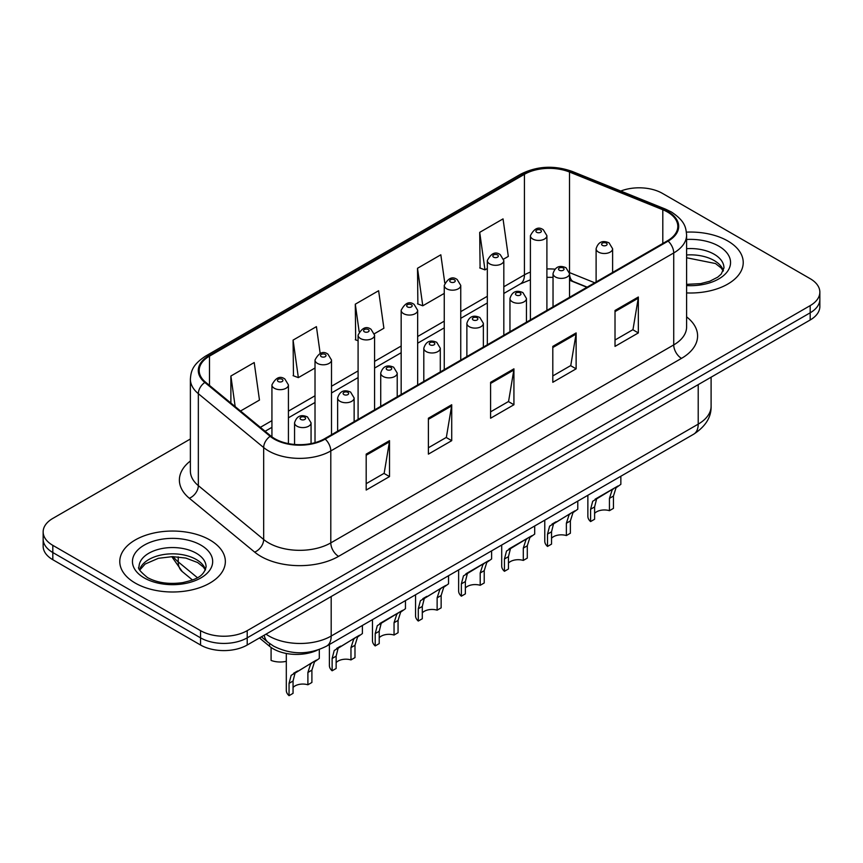 <?xml version="1.0" encoding="UTF-8"?>
<svg xmlns="http://www.w3.org/2000/svg" width="863" height="863" viewBox="0 0 863 863"><rect width="100%" height="100%" fill="white"/><g stroke="black" fill="none" stroke-linecap="round" stroke-linejoin="round"><path stroke-width="1.29" d="M586.926 287.271L570.508 280.637A43.991 25.394 0 0 0 569.526 280.248M317.347 650.173A32.988 19.051 180 0 1 269.58 646.29L259.461 637.951M727.768 240.971A52.783 30.475 0 0 0 686.419 232.136A52.783 30.475 0 0 1 727.768 240.971A52.783 30.475 0 0 1 743.226 262.525A52.783 30.475 0 0 0 727.768 240.971M209.882 539.968A52.783 30.475 0 0 0 152.363 533.366A52.783 30.475 0 0 0 119.774 561.522A52.783 30.475 0 0 0 135.232 583.064A52.783 30.475 0 0 0 192.762 589.677A52.783 30.475 0 0 0 225.351 561.522A52.783 30.475 0 0 0 209.882 539.968A52.783 30.475 0 0 0 152.363 533.366A52.783 30.475 0 0 0 119.774 561.522A52.783 30.475 0 0 0 135.232 583.064A52.783 30.475 0 0 0 192.762 589.677A52.783 30.475 0 0 0 225.351 561.522A52.783 30.475 0 0 0 209.882 539.968M667.498 212.018A35.189 20.313 180 0 1 677.811 226.386A35.189 20.313 180 0 1 667.498 240.755L324.585 438.728A35.189 20.313 180 0 1 270.874 436.02L205.545 382.158A35.189 20.313 180 0 1 199.18 370.497A35.189 20.313 180 0 1 209.482 356.139L524.434 174.304A35.189 20.313 180 0 1 569.504 172.028L662.806 209.741A35.189 20.313 180 0 1 667.498 212.018M668.124 211.662A36.073 20.82 0 0 0 663.302 209.321L570.001 171.608A36.073 20.82 0 0 0 523.809 173.938L208.868 355.772A36.073 20.82 0 0 0 204.822 382.449L270.151 436.311A36.073 20.82 0 0 0 325.2 439.094L668.124 241.111A36.073 20.82 0 0 0 668.124 211.662M190.378 438.997L52.816 518.415A32.988 19.051 0 0 0 43.15 531.888L43.15 546.257A32.988 19.051 0 0 0 52.816 559.72L200.55 645.017L200.55 637.843A32.988 19.051 0 0 0 247.206 637.843L810.184 312.805A32.988 19.051 0 0 0 819.85 299.342A32.988 19.051 0 0 1 810.184 312.805L247.206 637.843A32.988 19.051 0 0 1 200.55 637.843L52.816 552.536L200.55 637.843L200.55 630.659A32.988 19.051 0 0 0 247.206 630.659L810.184 305.621A32.988 19.051 0 0 0 819.85 292.158A32.988 19.051 0 0 0 810.184 278.684L662.45 193.388A32.988 19.051 0 0 0 620.734 191.047M43.15 539.073A32.988 19.051 0 0 0 52.816 552.536A32.988 19.051 0 0 1 43.15 539.073M366.182 454.132L366.182 490.044L389.515 476.581L389.515 440.659L366.182 454.132M366.182 483.679L384.154 473.302L389.418 441.856A8.803 5.081 -120 0 0 389.515 440.659M383.992 473.399L389.515 476.581M428.393 418.221L428.393 454.132L451.716 440.669L451.716 404.747L428.393 418.221M428.393 447.757L446.354 437.39L451.619 405.944A8.803 5.081 -120 0 0 451.716 404.747M446.203 437.476L451.716 440.669M615.017 310.475L615.017 346.387L638.34 332.924L638.34 297.001L615.017 310.475M615.017 340.011L632.978 329.644L638.242 298.199A8.803 5.081 -120 0 0 638.34 297.001M632.816 329.731L638.34 332.924M552.805 346.387L552.805 382.298L576.128 368.835L576.128 332.924L552.805 346.387M552.805 375.934L570.767 365.556L576.042 334.11A8.803 5.081 -120 0 0 576.128 332.924M570.616 365.653L576.128 368.835M490.594 382.298L490.594 418.221L513.927 404.747L513.927 368.835L490.594 382.298M490.594 411.845L508.566 401.468L513.83 370.022A8.803 5.081 -120 0 0 513.927 368.835M508.404 401.565L513.927 404.747M686.603 292.924A52.783 30.475 0 0 0 743.226 262.525A52.783 30.475 0 0 1 686.603 292.924M43.15 531.888A32.988 19.051 0 0 0 52.816 545.351L200.55 630.659M240.54 411.004L259.472 400.076L254.207 362.546L230.885 376.02L230.885 403.043M444.769 282.881L440.831 254.801L417.509 268.274L417.875 303.97M503.658 259.094L508.307 256.419L503.043 218.889L479.709 232.352L480.087 268.059M320.173 353.431L316.419 326.635L293.086 340.098L293.463 375.804M374.423 333.711L383.895 328.242L378.62 290.723L355.297 304.186L355.675 339.882M358.091 340.788L355.297 339.742M355.297 304.186L359.148 331.619M417.509 268.274L422.773 305.793L444.251 293.398M422.773 305.793L417.509 303.83M479.709 232.352L484.974 269.882L487.325 268.522M484.974 269.882L479.709 267.918M293.086 340.098L298.35 377.627L315.017 368.016M298.35 377.627L293.086 375.664M230.885 376.02L235.168 406.581M200.55 645.017A32.988 19.051 0 0 0 247.206 645.017L810.184 319.99A32.988 19.051 0 0 0 819.85 306.516L819.85 292.158M594.607 513.377A10.992 6.354 180 0 1 609.44 510.68L609.44 498.372L612.137 490.044L614.035 488.285L599.127 496.883L596.581 499.03L594.607 506.937L594.607 519.246L590.594 521.565A16.494 9.525 180 0 1 587.865 516.311L587.865 495.297M590.594 521.565L590.594 509.246L592.698 501.274L615.351 487.519M620.853 476.247L620.853 484.337L616.02 487.8L613.453 496.052L613.453 508.372L609.44 510.68M595.136 499.192L599.127 496.883L595.136 499.192M551.533 538.253A10.992 6.354 180 0 1 566.365 535.556L566.365 523.237L569.051 514.92L570.95 513.151L553.507 523.895L551.533 531.802L551.533 544.121L547.52 546.43A16.494 9.525 180 0 1 544.78 541.187L544.78 520.162M547.52 546.43L547.52 534.121L549.612 526.139L572.277 512.385M577.779 501.123L577.779 509.213L572.946 512.676L570.378 520.928L570.378 533.237L566.365 535.556M552.05 524.068L556.052 521.759L552.05 524.068M508.447 563.118A10.992 6.354 180 0 1 523.291 560.421L523.291 548.113L525.977 539.796L527.876 538.027L512.967 546.624L510.421 548.771L508.447 556.678L508.447 568.987L504.445 571.306A16.494 9.525 180 0 1 501.705 566.052L501.705 545.038M504.445 571.306L504.445 558.987L506.538 551.015L529.202 537.261M534.693 525.988L534.693 534.089L529.86 537.541L527.293 545.794L527.293 558.113L523.291 560.421M508.976 548.933L512.967 546.624L508.976 548.933M465.373 587.994A10.992 6.354 180 0 1 480.206 585.297L480.206 572.978L482.902 564.661L484.801 562.892L469.893 571.5L467.347 573.636L465.373 581.543L465.373 593.863L461.36 596.182A16.494 9.525 180 0 1 458.631 590.928L458.631 569.904M461.36 596.182L461.36 583.863L463.463 575.891L486.117 562.126M491.619 550.864L491.619 558.954L486.786 562.417L484.219 570.67L484.219 582.978L480.206 585.297M465.891 573.809L469.893 571.5L465.891 573.809M422.298 612.859A10.992 6.354 180 0 1 437.131 610.173L437.131 597.854L439.817 589.537L441.716 587.768L424.272 598.512L422.298 606.419L422.298 618.739L418.285 621.047A16.494 9.525 180 0 1 415.545 615.794L415.545 594.78M418.285 621.047L418.285 608.739L420.378 600.756L443.043 587.002M448.544 575.729L448.544 583.83L443.711 587.293L441.144 595.535L441.144 607.854L437.131 610.173M422.816 598.674L426.818 596.365L422.816 598.674M379.213 637.735A10.992 6.354 180 0 1 394.046 635.039L394.046 622.719L396.743 614.402L398.641 612.633L383.733 621.241L381.187 623.388L379.213 631.285L379.213 643.604L375.2 645.923A16.494 9.525 180 0 1 372.471 640.67L372.471 619.645M375.2 645.923L375.2 633.604L377.304 625.632L399.957 611.878M405.459 600.605L405.459 608.695L400.626 612.158L398.059 620.411L398.059 632.719L394.046 635.039M379.742 623.55L383.733 621.241L379.742 623.55M336.139 662.601A10.992 6.354 180 0 1 350.971 659.915L350.971 647.595L353.668 639.278L355.556 637.509L338.113 648.253L336.139 656.16L336.139 668.48L332.126 670.788A16.494 9.525 180 0 1 329.396 665.535L329.396 644.521M332.126 670.788L332.126 658.48L334.218 650.497L356.883 636.743M362.384 625.47L362.384 633.571L357.552 637.034L354.984 645.276L354.984 657.595L350.971 659.915M336.656 648.426L340.658 646.107L336.656 648.426M293.053 687.477A10.992 6.354 180 0 1 307.897 684.78L307.897 672.471L310.583 664.143L312.482 662.374L295.027 673.129L293.053 681.036L293.053 693.345L289.051 695.664A16.494 9.525 180 0 1 286.311 690.411L286.311 653.464M289.051 695.664L289.051 683.345L291.144 675.373L313.808 661.619M319.299 649.505L319.299 658.437L314.477 661.899L311.899 670.152L311.899 682.471L307.897 684.78M293.582 673.291L297.584 670.983L293.582 673.291M271.09 648.102L271.09 660.422A16.494 9.525 180 0 0 286.311 661.317M269.58 643.507L269.58 646.29M686.603 316.883A54.984 31.748 180 0 1 681.5 358.372L338.576 556.355A10.992 6.354 60 0 1 330.799 542.892L673.723 344.909A43.991 25.394 0 0 0 686.603 326.948L686.603 235.006A43.991 25.394 180 0 1 673.723 252.956A10.992 6.354 -120 0 0 668.124 241.111M338.576 556.355A54.984 31.748 180 0 1 260.82 556.355A54.984 31.748 180 0 1 254.661 552.115L189.331 498.253A54.984 31.748 180 0 1 190.378 460.993M268.598 542.892A43.991 25.394 0 0 0 330.799 542.892L330.799 450.939A43.991 25.394 180 0 1 263.668 447.552L198.339 393.69A43.991 25.394 180 0 1 190.378 379.116L190.378 471.069A43.991 25.394 0 0 0 198.339 485.632L263.668 539.494A43.991 25.394 0 0 0 268.598 542.892M686.603 235.006C685.891 227.444 685.19 221.155 671.446 212.007L665.664 209.202A10.992 5.146 112 0 0 663.302 209.321M665.664 209.202L572.363 171.489C554.143 165.038 536.851 165.976 520.486 174.294A10.992 6.354 60 0 1 523.809 173.938M208.868 355.772A10.992 6.354 -120 0 0 205.545 356.128C192.212 364.876 190.993 371.457 190.378 379.116M204.822 382.449A10.992 7.357 129.5 0 0 198.339 393.69L198.339 485.632A10.992 7.357 -50.5 0 1 189.331 498.253M572.363 171.489A10.992 5.146 112 0 0 570.001 171.608M270.151 436.311A10.992 7.357 129.5 0 0 263.668 447.552L263.668 539.494A10.992 7.357 -50.5 0 1 254.661 552.115M325.2 439.094A10.992 6.354 60 0 1 330.799 450.939L673.723 252.956L673.723 344.909A10.992 6.354 60 0 0 681.5 358.372M247.206 630.659L247.206 645.017M810.184 305.621L810.184 319.99M52.816 545.351L52.816 559.72M209.482 356.139L209.482 385.405M662.806 209.741L662.806 243.463M569.504 172.028L569.504 272.589A35.189 20.313 0 0 0 569.44 272.568M594.704 282.773L569.504 272.589A19.795 9.266 -68 0 0 569.504 273.086M554.79 269.159A35.189 20.313 0 0 0 546.905 268.965M530.4 272.093A35.189 20.313 0 0 0 524.434 274.866L503.819 286.764M524.434 174.304L524.434 274.866A19.795 11.424 60 0 1 520.335 283.927L503.819 293.463M487.325 296.289L460.745 311.64M444.251 321.155L417.66 336.505M401.166 346.031L374.585 361.381M358.091 370.907L331.511 386.246M315.017 395.772L288.425 411.122M271.931 420.648L260.346 427.336M587.164 287.131L573.431 281.575A19.795 9.266 -68 0 1 569.526 273.679M490.594 383.442L513.83 370.022M552.805 347.53L576.042 334.11M615.017 311.608L638.242 298.199M428.393 419.353L451.619 405.944M366.182 455.265L389.418 441.856M266.031 634.154A43.991 25.394 0 0 0 268.986 636.042A43.991 25.394 0 0 0 331.187 636.042L698.21 424.143A43.991 25.394 0 0 0 711.101 406.182C711.414 417.099 705.61 426.441 693.658 434.208L326.635 646.107A21.996 12.697 60 0 0 331.187 636.042L331.187 596.538M698.21 384.639L698.21 424.143A21.996 12.697 60 0 1 693.658 434.208M264.251 635.19A21.996 14.714 129.5 0 0 268.08 642.342L261.403 636.829M173.344 556.635A43.991 25.394 0 0 0 178.231 561.889L178.231 556.883M192.481 580.001L182.255 571.576A21.996 14.714 129.5 0 1 178.231 561.889L197.4 577.692M598.523 252.104A8.252 4.757 180 0 1 596.106 248.738C598.221 241.974 602.536 240.011 609.051 242.859L612.611 248.738A8.252 4.757 180 0 1 607.52 253.139A8.252 4.757 180 0 1 598.523 252.104M606.301 243.129A2.751 1.586 0 0 0 602.417 243.129A2.751 1.586 0 0 0 602.417 245.372A2.751 1.586 0 0 0 606.301 245.372A2.751 1.586 0 0 0 606.301 243.129M614.035 488.285L618.027 485.977M609.44 498.372L613.453 496.052M590.594 509.246L594.607 506.937M546.905 310.378L546.905 235.675A8.252 4.757 180 0 1 541.813 240.076A8.252 4.757 180 0 1 532.816 239.04A8.252 4.757 180 0 1 530.4 235.675L530.4 319.903M536.71 232.309A2.751 1.586 0 0 0 540.594 232.309A2.751 1.586 0 0 0 540.594 230.065A2.751 1.586 0 0 0 536.71 230.065A2.751 1.586 0 0 0 536.71 232.309M723.399 270.68A33.517 19.353 0 0 0 714.143 260.518A33.517 19.353 0 0 0 686.603 254.973M686.603 284.359L700.68 283.625L709.785 281.23L717.736 277.152L721.209 274.089L723.96 267.908A33.517 19.353 0 0 0 714.143 254.229A33.517 19.353 0 0 0 686.603 248.684M686.603 285.577A40.119 23.161 0 0 0 726.722 272.406A40.119 23.161 0 0 0 718.803 246.149A40.119 23.161 0 0 0 686.603 239.472M555.448 276.98A8.252 4.757 180 0 1 553.032 273.614C555.136 266.85 559.451 264.887 565.977 267.724L569.526 273.614A8.252 4.757 180 0 1 564.434 278.015A8.252 4.757 180 0 1 555.448 276.98M563.226 268.005A2.751 1.586 0 0 0 559.332 268.005A2.751 1.586 0 0 0 559.332 270.248A2.751 1.586 0 0 0 563.226 270.248A2.751 1.586 0 0 0 563.226 268.005M570.95 513.151L574.952 510.842M566.365 523.237L570.378 520.928M547.52 534.121L551.533 531.802M512.374 301.856A8.252 4.757 180 0 1 509.957 298.479C512.061 291.716 516.376 289.752 522.892 292.6L526.452 298.479A8.252 4.757 180 0 1 521.36 302.881A8.252 4.757 180 0 1 512.374 301.856M520.141 292.87A2.751 1.586 0 0 0 516.257 292.87A2.751 1.586 0 0 0 516.257 295.114A2.751 1.586 0 0 0 520.141 295.114A2.751 1.586 0 0 0 520.141 292.87M527.876 538.027L531.878 535.718M523.291 548.113L527.293 545.794M504.445 558.987L508.447 556.678M469.289 326.721A8.252 4.757 180 0 1 466.872 323.355C468.987 316.592 473.302 314.628 479.817 317.476L483.366 323.355A8.252 4.757 180 0 1 478.275 327.757A8.252 4.757 180 0 1 469.289 326.721M477.066 317.746A2.751 1.586 0 0 0 473.183 317.746A2.751 1.586 0 0 0 473.183 319.99A2.751 1.586 0 0 0 477.066 319.99A2.751 1.586 0 0 0 477.066 317.746M484.801 562.892L488.792 560.583M480.206 572.978L484.219 570.67M461.36 583.863L465.373 581.543M426.214 351.597A8.252 4.757 180 0 1 423.798 348.231C425.901 341.457 430.216 339.493 436.743 342.341L440.292 348.231A8.252 4.757 180 0 1 435.2 352.622A8.252 4.757 180 0 1 426.214 351.597M433.992 342.611A2.751 1.586 0 0 0 430.098 342.611A2.751 1.586 0 0 0 430.098 344.855A2.751 1.586 0 0 0 433.992 344.855A2.751 1.586 0 0 0 433.992 342.611M441.716 587.768L445.718 585.459M437.131 597.854L441.144 595.535M418.285 608.739L422.298 606.419M503.819 335.254L503.819 260.55A8.252 4.757 180 0 1 498.728 264.952A8.252 4.757 180 0 1 489.742 263.916A8.252 4.757 180 0 1 487.325 260.55L487.325 344.769M493.625 257.185A2.751 1.586 0 0 0 497.52 257.185A2.751 1.586 0 0 0 497.52 254.941A2.751 1.586 0 0 0 493.625 254.941A2.751 1.586 0 0 0 493.625 257.185M460.745 360.119L460.745 285.416A8.252 4.757 180 0 1 455.653 289.817A8.252 4.757 180 0 1 446.667 288.792A8.252 4.757 180 0 1 444.251 285.416L444.251 369.644M450.551 282.05A2.751 1.586 0 0 0 454.434 282.05A2.751 1.586 0 0 0 454.434 279.806A2.751 1.586 0 0 0 450.551 279.806A2.751 1.586 0 0 0 450.551 282.05M417.66 384.995L417.66 310.292A8.252 4.757 180 0 1 412.568 314.693A8.252 4.757 180 0 1 403.582 313.657A8.252 4.757 180 0 1 401.166 310.292L401.166 394.51M407.476 306.926A2.751 1.586 0 0 0 411.36 306.926A2.751 1.586 0 0 0 411.36 304.682A2.751 1.586 0 0 0 407.476 304.682A2.751 1.586 0 0 0 407.476 306.926M205.523 569.677A33.517 19.353 0 0 0 196.268 559.504A33.517 19.353 0 0 0 162.611 554.715A33.517 19.353 0 0 0 139.601 569.677M196.268 553.226A33.517 19.353 0 0 0 159.731 549.03A33.517 19.353 0 0 0 139.04 566.905C137.293 567.94 140.108 571.5 147.497 577.574C157.163 582.849 168.932 584.531 182.805 582.611C195.092 579.623 203.517 577.174 206.084 566.905A33.517 19.353 0 0 0 196.268 553.226M144.197 577.897A40.119 23.161 0 0 0 200.928 577.897A40.119 23.161 0 0 0 200.928 545.146A40.119 23.161 0 0 0 144.197 545.146A40.119 23.161 0 0 0 144.197 577.897M383.129 376.462A8.252 4.757 180 0 1 380.723 373.096C382.827 366.333 387.142 364.369 393.657 367.217L397.217 373.096A8.252 4.757 180 0 1 392.126 377.498A8.252 4.757 180 0 1 383.129 376.462M390.907 367.487A2.751 1.586 0 0 0 387.023 367.487A2.751 1.586 0 0 0 387.023 369.731A2.751 1.586 0 0 0 390.907 369.731A2.751 1.586 0 0 0 390.907 367.487M398.641 612.633L402.643 610.324M394.046 622.719L398.059 620.411M375.2 633.604L379.213 631.285M340.054 401.338A8.252 4.757 180 0 1 337.638 397.972C339.752 391.198 344.057 389.245 350.583 392.082L354.132 397.972A8.252 4.757 180 0 1 349.04 402.363A8.252 4.757 180 0 1 340.054 401.338M347.832 392.352A2.751 1.586 0 0 0 343.938 392.352A2.751 1.586 0 0 0 343.938 394.607A2.751 1.586 0 0 0 347.832 394.607A2.751 1.586 0 0 0 347.832 392.352M355.556 637.509L359.558 635.2M350.971 647.595L354.984 645.276M332.126 658.48L336.139 656.16M296.98 426.203A8.252 4.757 180 0 1 294.563 422.838C296.667 416.074 300.982 414.111 307.498 416.958L311.058 422.838A8.252 4.757 180 0 1 305.966 427.239A8.252 4.757 180 0 1 296.98 426.203M304.758 417.228A2.751 1.586 0 0 0 300.863 417.228A2.751 1.586 0 0 0 300.863 419.472A2.751 1.586 0 0 0 304.758 419.472A2.751 1.586 0 0 0 304.758 417.228M312.482 662.374L316.484 660.066M307.897 672.471L311.899 670.152M289.051 683.345L293.053 681.036M374.585 409.86L374.585 335.157A8.252 4.757 180 0 1 369.493 339.558A8.252 4.757 180 0 1 360.507 338.533A8.252 4.757 180 0 1 358.091 335.157L358.091 419.386M364.391 331.791A2.751 1.586 0 0 0 368.285 331.791A2.751 1.586 0 0 0 368.285 329.547A2.751 1.586 0 0 0 364.391 329.547A2.751 1.586 0 0 0 364.391 331.791M331.511 434.736L331.511 360.033A8.252 4.757 180 0 1 326.419 364.434A8.252 4.757 180 0 1 317.422 363.399A8.252 4.757 180 0 1 315.017 360.033L315.017 442.654M321.316 356.667A2.751 1.586 0 0 0 325.2 356.667A2.751 1.586 0 0 0 325.2 354.423A2.751 1.586 0 0 0 321.316 354.423A2.751 1.586 0 0 0 321.316 356.667M288.425 443.614L288.425 384.909A8.252 4.757 180 0 1 283.334 389.299A8.252 4.757 180 0 1 274.348 388.274A8.252 4.757 180 0 1 271.931 384.909L271.931 436.851M278.242 381.532A2.751 1.586 0 0 0 282.125 381.532A2.751 1.586 0 0 0 282.125 379.289A2.751 1.586 0 0 0 278.242 379.289A2.751 1.586 0 0 0 278.242 381.532M520.486 174.294L205.545 356.128M573.431 281.575L569.526 280.184M553.032 277.368L546.905 277.314M530.4 279.806L520.335 283.927M487.325 302.978L460.745 318.328M444.251 327.854L417.66 343.204M401.166 352.73L374.585 368.07M358.091 377.595L331.511 392.945M315.017 402.471L288.425 417.811M271.931 427.336L265.114 431.273M326.635 646.107C308.932 655.006 291.241 655.006 273.539 646.107L268.08 642.342M711.101 406.182L711.101 377.196M182.255 571.576L171.791 556.635M596.106 281.964L596.106 248.738M612.611 272.438L612.611 248.738M546.905 235.675L543.345 229.795C538.566 226.343 534.251 228.296 530.4 235.675M723.237 271.058L721.209 268.015L715.503 263.539L686.603 257.757M553.032 306.84L553.032 273.614M569.526 297.314L569.526 273.614M509.957 331.705L509.957 298.479M526.452 322.179L526.452 298.479M466.872 356.581L466.872 323.355M483.366 347.055L483.366 323.355M423.798 381.446L423.798 348.231M440.292 371.931L440.292 348.231M503.819 260.55L500.27 254.661C495.481 251.209 491.166 253.172 487.325 260.55M460.745 285.416L457.185 279.536C452.406 276.084 448.091 278.048 444.251 285.416M417.66 310.292L414.111 304.402C409.321 300.95 405.017 302.913 401.166 310.292M205.362 570.044L203.334 567.013L197.627 562.525L185.836 558.081L172.535 556.624L158.35 558.307L145.113 564.057L139.763 570.044M380.723 406.322L380.723 373.096M397.217 396.797L397.217 373.096M337.638 431.198L337.638 397.972M354.132 421.673L354.132 397.972M294.563 444.467L294.563 422.838M311.058 443.593L311.058 422.838M374.585 335.157L371.036 329.278C366.246 325.826 361.931 327.789 358.091 335.157M331.511 360.033L327.951 354.154C323.172 350.691 318.857 352.654 315.017 360.033M288.425 384.909L284.876 379.019C280.087 375.567 275.772 377.53 271.931 384.909"/></g></svg>
